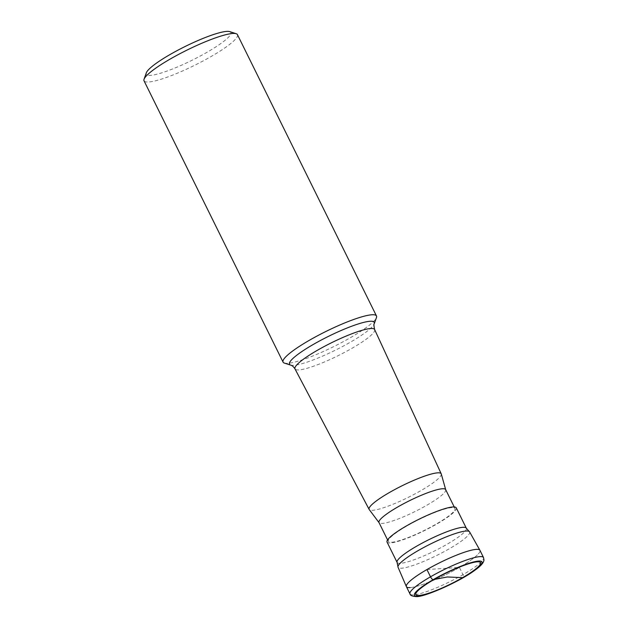 <?xml version="1.0" encoding="UTF-8"?>
<svg xmlns="http://www.w3.org/2000/svg" width="628" height="628" viewBox="0 0 628 628"><rect width="100%" height="100%" fill="white"/><g stroke="black" fill="none" stroke-linecap="round" stroke-linejoin="round"><path stroke-width="0.47" stroke-dasharray="3.14 2.35" d="M479.941 550.309A41.024 6.696 -26.3 0 1 452.945 571.001A41.024 6.696 -26.3 0 1 410.045 587.596A41.024 6.696 -26.3 0 1 406.395 586.662M469.595 531.892A39.902 6.516 -26.3 0 1 443.501 551.981A39.902 6.516 -26.3 0 1 401.622 568.214A39.902 6.516 -26.3 0 1 398.05 567.249M410.045 587.596A41.024 6.696 153.7 0 0 453.102 570.915A41.024 6.696 153.7 0 0 479.918 550.261M456.266 507.848A38.606 6.304 -26.3 0 1 430.855 527.316A38.606 6.304 -26.3 0 1 390.475 542.937A38.606 6.304 -26.3 0 1 387.044 542.058M391.629 542.27A37.178 6.076 153.7 0 0 430.51 527.23A37.178 6.076 153.7 0 0 454.986 508.476A37.178 6.076 153.7 0 0 451.681 507.628A37.178 6.076 153.7 0 0 412.792 522.677A37.178 6.076 153.7 0 0 388.324 541.422A37.178 6.076 153.7 0 0 391.629 542.27M445.66 489.612A37.178 6.076 -26.3 0 1 445.731 489.785A37.178 6.076 -26.3 0 1 420.697 508.625A37.178 6.076 -26.3 0 1 382.303 523.407A37.178 6.076 -26.3 0 1 379.092 522.716A37.178 6.076 -26.3 0 1 378.998 522.559M441.264 473.952A40.2 6.563 -26.3 0 1 414.205 494.315A40.2 6.563 -26.3 0 1 372.694 510.305A40.2 6.563 153.7 0 1 369.225 509.551M284.343 363.078A52.093 8.509 153.7 0 0 287.702 363.322A52.093 8.509 153.7 0 0 338.398 344.23A52.093 8.509 153.7 0 0 376.455 317.548M237.439 34.65A52.093 8.509 -26.3 0 1 203.15 60.924A52.093 8.509 -26.3 0 1 148.663 82.001A52.093 8.509 -26.3 0 1 144.032 80.816M229.73 31.62A47.171 7.701 -26.3 0 1 203.189 54.44A47.171 7.701 -26.3 0 1 150.492 75.36A47.171 7.701 -26.3 0 1 146.316 72.848M426.93 569.557L459.406 567.414L462.993 574.667A3.281 1.185 -120 0 1 463.134 577.658M409.982 593.915A41.024 6.696 153.7 0 0 413.624 594.857A41.024 6.696 153.7 0 0 456.532 578.255A41.024 6.696 153.7 0 0 483.529 557.57M397.1 562.413A38.606 6.304 153.7 0 0 400.531 563.292A38.606 6.304 153.7 0 0 440.911 547.671A38.606 6.304 153.7 0 0 466.321 528.203M374.633 329.574A44.415 7.253 -26.3 0 1 345.306 351.986A44.415 7.253 -26.3 0 1 298.928 369.916A44.415 7.253 -26.3 0 1 294.995 368.934M290.623 365.104A47.296 7.724 153.7 0 0 293.676 365.331A47.296 7.724 153.7 0 0 339.701 347.998A47.296 7.724 153.7 0 0 374.257 323.773M387.57 539.899L388.324 541.422M454.232 506.953L454.986 508.476"/><path stroke-width="0.94" d="M409.982 593.915L406.395 586.662A41.024 6.696 -26.3 0 1 433.391 565.977A41.024 6.696 -26.3 0 1 476.299 549.374A41.024 6.696 -26.3 0 1 479.941 550.309L483.529 557.57A41.024 6.696 153.7 0 0 479.886 556.628A41.024 6.696 153.7 0 0 436.978 573.231A41.024 6.696 153.7 0 0 409.982 593.915C410.178 595.43 412.345 596.325 416.497 596.6C424.716 597.016 459.712 581.646 474.909 570.216C480.828 566.048 483.85 562.61 483.968 559.893L483.529 557.57M477.343 561.825A36.094 5.895 -26.3 0 1 462.483 577.705A36.094 5.895 -26.3 0 1 419.041 595.462A36.094 5.895 -26.3 0 1 433.901 579.589A36.094 5.895 -26.3 0 1 477.343 561.825M406.371 586.607L398.05 567.249A39.902 6.516 -26.3 0 1 397.964 566.668A39.902 6.516 -26.3 0 1 425.98 546.305A39.902 6.516 -26.3 0 1 466.07 531.029A39.902 6.516 -26.3 0 1 469.187 531.469A39.902 6.516 -26.3 0 1 469.595 531.892L479.918 550.261A41.024 6.696 153.7 0 0 476.299 549.374A41.024 6.696 153.7 0 0 433.548 565.891A41.024 6.696 153.7 0 0 406.371 586.607A41.024 6.696 153.7 0 0 410.045 587.596M397.1 562.413L387.044 542.058A38.606 6.304 -26.3 0 1 412.455 522.59A38.606 6.304 -26.3 0 1 452.835 506.961A38.606 6.304 -26.3 0 1 456.266 507.848L466.321 528.203A38.606 6.304 153.7 0 0 462.891 527.316A38.606 6.304 153.7 0 0 422.511 542.945A38.606 6.304 153.7 0 0 397.1 562.413L397.964 566.668M387.57 539.899L378.998 522.559A37.178 6.076 -26.3 0 1 403.466 503.805A37.178 6.076 -26.3 0 1 442.355 488.765A37.178 6.076 -26.3 0 1 445.66 489.612L454.232 506.953M379.037 522.645L369.225 509.551A40.2 6.563 153.7 0 1 369.131 509.41A40.2 6.563 153.7 0 1 395.499 489.149A40.2 6.563 153.7 0 1 437.622 472.845A40.2 6.563 -26.3 0 1 441.209 473.787A40.2 6.563 -26.3 0 1 441.264 473.952L445.699 489.691M374.257 323.773L376.455 317.548A52.093 8.509 153.7 0 0 376.478 315.97A52.093 8.509 153.7 0 0 371.847 314.777A52.093 8.509 153.7 0 0 317.36 335.862A52.093 8.509 153.7 0 0 283.071 362.128A52.093 8.509 153.7 0 0 284.343 363.078L290.623 365.104A47.296 7.724 153.7 0 1 317.234 342.229A47.296 7.724 153.7 0 1 370.073 321.261A47.296 7.724 153.7 0 1 374.257 323.773C373.691 323.64 373.817 325.579 374.633 329.574A44.415 7.253 -26.3 0 0 370.669 328.53A44.415 7.253 -26.3 0 0 324.134 346.546A44.415 7.253 -26.3 0 0 294.995 368.934C293.527 366.697 292.067 365.425 290.623 365.104M283.071 362.128L144.032 80.816A52.093 8.509 -26.3 0 1 144.055 79.23A52.093 8.509 -26.3 0 1 182.12 52.556A52.093 8.509 -26.3 0 1 232.807 33.457A52.093 8.509 -26.3 0 1 236.175 33.708A52.093 8.509 -26.3 0 1 237.439 34.65L376.478 315.97M144.055 79.23L146.316 72.848A47.171 7.701 -26.3 0 1 180.786 48.686A47.171 7.701 -26.3 0 1 226.684 31.4A47.171 7.701 -26.3 0 1 229.73 31.62L236.175 33.708M463.134 577.658L447.364 576.975L433.249 579.636A3.281 1.185 -120 0 1 430.518 576.818L426.93 569.557M478.669 561.063A37.735 6.162 153.7 0 0 433.249 579.636A37.735 6.162 153.7 0 0 417.714 596.231A37.735 6.162 153.7 0 0 463.134 577.658A37.735 6.162 153.7 0 0 478.669 561.063M466.321 528.203L469.187 531.469M441.209 473.787L374.633 329.574M369.131 509.41L294.995 368.934"/></g></svg>
